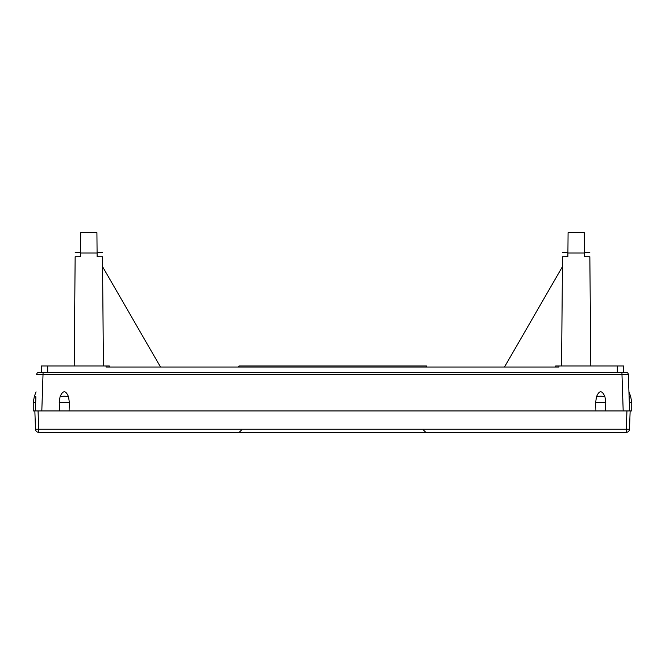 <?xml version="1.0" encoding="UTF-8"?>
<svg xmlns="http://www.w3.org/2000/svg" width="665" height="665" viewBox="0 0 665 665"><rect width="100%" height="100%" fill="white"/><g stroke="black" fill="none" stroke-linecap="round" stroke-linejoin="round"><path stroke-width="1" d="M38.703 432.341A3.209 3.209 0 0 1 35.494 429.241L34.854 410.928L38.063 410.928L38.703 429.241L626.297 429.241L626.937 410.928L630.146 410.928L629.506 429.241L626.297 429.241L626.297 432.341A3.209 3.209 0 0 0 629.506 429.241A3.209 3.209 0 0 1 626.297 432.341L38.703 432.341L38.703 429.241L35.494 429.241L34.854 410.928L33.25 410.928L33.25 402.358L34.389 396.224L35.885 396.797C36.118 390.106 36.118 390.106 35.885 396.797L35.395 410.928L629.605 410.928L629.306 402.358L629.605 410.928L629.306 402.358L631.75 402.358L630.611 396.224L628.94 391.876M37.049 374.428L36.666 374.445A2.145 2.145 90 0 1 38.803 372.383L626.197 372.383A2.145 2.145 0 0 1 628.334 374.445L628.001 374.428M623.72 372.383L617.295 372.383L617.295 365.958L623.72 365.958L623.72 372.383M555.732 367.03L555.732 365.958L617.295 365.958M41.28 372.383L41.28 365.958L109.268 365.958L109.268 367.03M562.432 266.673L504.494 367.03L426.415 367.03L426.398 365.958L425.991 367.03M239.009 367.03L239.026 365.958L238.585 367.03L160.506 367.03L102.568 266.673M558.949 365.958L558.949 367.03L106.051 367.03L106.051 365.958M239.026 365.958L425.974 365.958M590.794 365.958L589.847 256.748L584.493 256.682L584.286 232.659L568.085 232.659L567.877 256.682L562.524 256.748C562.565 251.395 562.565 251.395 562.524 256.748L561.568 365.958M103.432 365.958L102.477 256.748L97.123 256.682L96.915 232.659L80.714 232.659L80.507 256.682L75.153 256.748C75.203 251.395 75.203 251.395 75.153 256.748L74.206 365.958M589.847 256.748C589.797 251.395 589.797 251.395 589.847 256.748M567.91 253.016L584.46 253.016M97.09 253.016L80.54 253.016M102.477 256.748C102.435 251.395 102.435 251.395 102.477 256.748M38.803 372.383A2.145 2.145 90 0 0 36.666 374.445L628.334 374.445L629.115 396.797C628.882 390.106 628.882 390.106 629.115 396.797L629.306 402.358M628.334 374.445L629.605 410.928M630.146 410.928L631.75 410.928L631.75 402.358L630.611 396.224L629.115 396.797M35.395 410.928L35.885 396.797M604.951 396.797A6.426 2.303 180 0 0 596.455 396.797C599.281 390.106 602.116 390.106 604.951 396.797L605.74 402.358L605.491 410.928M596.455 396.797L595.657 402.358L595.915 410.928M68.545 396.797A6.426 2.303 180 0 0 60.05 396.797C62.884 390.106 65.719 390.106 68.545 396.797L69.343 402.358L69.085 410.928M60.05 396.797L59.26 402.358L59.509 410.928M47.705 372.383L47.705 365.958M43.084 372.383L41.812 410.928M621.916 372.383L623.188 410.928M629.506 429.241A3.209 3.209 0 0 1 626.297 432.341M605.74 402.358L595.657 402.358M69.343 402.358L59.26 402.358M35.694 402.358L33.25 402.358L34.389 396.224L36.06 391.876M241.329 430.238L239.184 432.341M423.672 430.238L425.816 432.341M567.91 252.592L562.557 252.592M589.805 252.592L584.452 252.592M80.548 252.592L75.195 252.592M102.443 252.592L97.09 252.592"/></g></svg>
